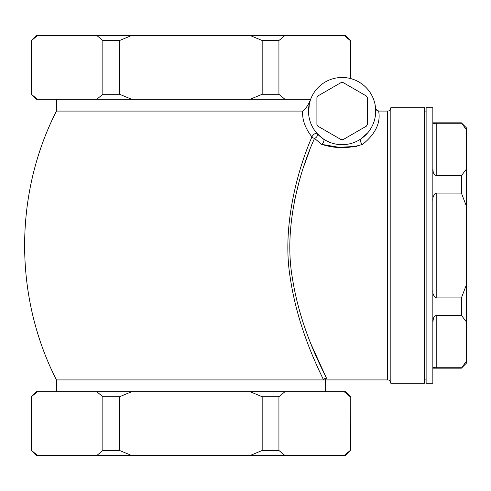 <?xml version="1.0" encoding="UTF-8"?>
<svg xmlns="http://www.w3.org/2000/svg" width="491" height="491" viewBox="0 0 491 491"><rect width="100%" height="100%" fill="white"/><g stroke="black" fill="none" stroke-linecap="round" stroke-linejoin="round"><path stroke-width="0.74" d="M367.311 124.518A28.564 28.564 0 0 1 366.354 126.181L343.068 139.628A28.564 28.564 0 0 1 341.147 139.628L317.867 126.181A28.564 28.564 0 0 1 316.904 124.518L316.904 97.635A28.564 28.564 0 0 1 317.867 95.972L341.147 82.531A28.564 28.564 0 0 1 343.068 82.531L366.354 95.972A28.564 28.564 0 0 1 367.311 97.635L367.311 124.518M56.459 391.683L56.459 379.924L323.489 379.924C319.696 371.159 298.068 330.155 290.359 278.477C281.374 226.02 298.387 167.805 311.938 136.921C305.175 128.268 302.088 119.657 302.677 111.076C305.936 108.511 308.538 104.724 310.478 99.722L309.22 104.166M308.943 105.669L308.6 113.642L309.342 103.613M367.563 133.018L360.781 139.014A3.363 1.804 56.2 0 0 360.492 141.506A3.363 1.804 56.2 0 0 362.646 144.342C385.441 126.04 377.432 110.045 378.923 111.076C377.419 110.076 385.453 126.015 362.646 144.342C348.948 148.718 335.255 148.718 321.568 144.342L314.535 138.376A3.363 2.596 22.7 0 1 311.938 136.921A3.363 1.43 -41.8 0 1 314.387 134.012A3.363 1.43 -41.8 0 1 317.045 133.46L323.434 139.014A33.603 33.603 0 0 1 316.842 88.92A33.603 33.603 0 0 1 367.372 88.92A33.603 33.603 0 0 1 360.781 139.014L367.747 132.797M375.302 116.324L375.701 110.119L375.302 116.33M350.218 78.462L350.218 40.508L344.148 35.462L36.297 35.462L31.258 40.508L31.258 94.272L37.623 99.317L36.297 99.317L31.258 94.272M302.677 111.076L56.459 111.076L56.459 99.317M131.735 35.462L119.595 40.508L102.84 40.508L102.84 94.272L119.595 94.272L131.735 99.317L37.623 99.317M119.595 40.508L119.595 94.272M285.001 35.462L278.931 40.508L262.169 40.508L262.169 94.272L278.931 94.272L285.001 99.317L131.735 99.317M278.931 40.508L278.931 94.272M344.148 35.462L345.468 35.462L350.218 40.508M37.623 35.462L31.547 40.508L31.547 94.272M310.631 99.317L285.001 99.317M250.029 99.317L262.169 94.272M262.169 40.508L250.029 35.462M96.764 99.317L102.84 94.272M102.84 40.508L96.764 35.462M31.547 396.728L31.547 450.493L31.258 396.728L37.623 391.683L131.735 391.683L119.595 396.728L119.595 450.493L131.735 455.538L250.029 455.538L262.169 450.493L262.169 396.728L278.931 396.728L278.931 450.493L262.169 450.493M31.547 450.493L37.623 455.538L36.297 455.538L31.258 450.493M350.218 396.728L350.513 450.493L350.218 396.728L344.148 391.683L345.468 391.683L350.513 396.728M350.513 450.493L345.468 455.538L344.148 455.538L350.218 450.493M131.735 455.538L96.764 455.538L102.84 450.493L119.595 450.493M37.623 455.538L96.764 455.538M278.931 450.493L285.001 455.538L344.148 455.538M285.001 455.538L250.029 455.538M102.84 450.493L102.84 396.728L119.595 396.728M102.84 396.728L96.764 391.683M31.258 396.728L36.297 391.683L37.623 391.683M344.148 391.683L285.001 391.683L278.931 396.728M262.169 396.728L250.029 391.683L285.001 391.683M250.029 391.683L131.735 391.683M317.045 133.46A3.363 2.357 -41.8 0 1 317.125 136.154A3.363 2.357 -41.8 0 1 314.535 138.376C300.707 168.738 283.178 225.694 292.372 277.986C300.394 329.492 322.47 369.312 326.454 378.119A3.363 3.302 -26.2 0 0 323.489 379.924L325.306 379.924L326.454 378.119L325.306 379.924L325.306 391.683M294.698 199.862L299.001 182.051M304.015 165.762L309.324 151.13M360.781 139.014A33.603 33.603 0 0 1 323.434 139.014A3.363 1.804 -56.2 0 1 323.729 141.506A3.363 1.804 -56.2 0 1 321.568 144.342L338.913 147.3L357.006 146.367M326.454 378.119L311.024 344.16M424.445 383.281L424.445 107.719L390.836 107.719L390.836 383.281L424.445 383.281M432.847 383.281L432.847 107.719L426.12 107.719L426.12 383.281L432.847 383.281M466.45 129.863L466.45 127.881L461.411 122.836L466.45 129.863L466.45 169.051L461.411 175.668L461.411 193.086L466.45 206.312L466.45 169.051M466.45 321.949L466.45 284.688L461.411 297.914L461.411 315.332L466.45 321.949L466.45 361.137L461.411 368.164L466.45 363.119L466.45 361.137M466.45 206.312L466.45 284.688M432.97 123.898L432.847 124.241C432.418 123.72 433.541 123.388 436.204 123.253L436.204 175.668C433.535 174.035 432.418 171.764 432.847 168.855L433.215 172.059M436.204 123.253L461.411 123.253M436.204 175.668L461.411 175.668M432.847 200.887C432.418 197.456 433.541 194.853 436.204 193.086L461.411 193.086M436.204 193.086L436.204 297.914L461.411 297.914M436.204 297.914C433.535 296.147 432.418 293.544 432.847 290.113M433.473 318.094L432.847 322.145C432.418 319.236 433.541 316.965 436.204 315.332L461.411 315.332M436.204 315.332L436.204 367.747L461.411 367.747M436.204 367.747C433.535 367.612 432.418 367.28 432.847 366.759M325.306 379.924L387.479 379.924L387.479 111.076L378.923 111.076L376.658 110.199L375.59 108.192M350.513 40.508L350.513 78.535M56.459 379.924C14.024 296.945 14.024 194.055 56.459 111.076M426.12 111.076L424.445 111.076M426.12 379.924L424.445 379.924M432.847 122.836L461.411 122.836M432.847 368.164L461.411 368.164M310.478 99.722L309.091 104.829M308.925 105.755L308.667 107.781M375.701 110.18L375.713 110.536M387.479 379.924C388.442 380.562 389.21 378.665 390.836 383.281M387.479 111.076C388.442 110.438 389.21 112.335 390.836 107.719"/></g></svg>
